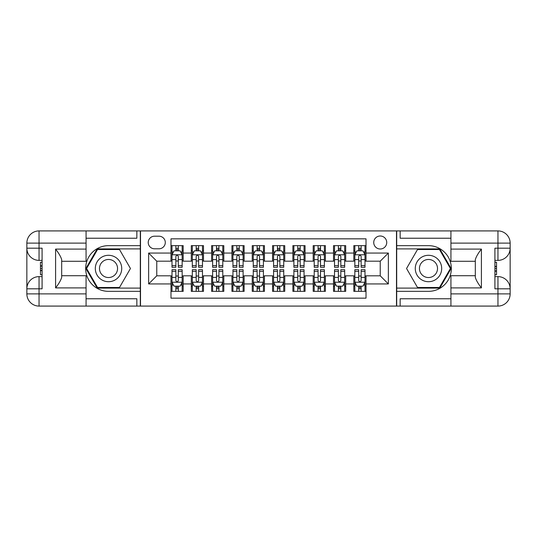 <?xml version="1.0" encoding="UTF-8"?>
<svg xmlns="http://www.w3.org/2000/svg" width="537" height="537" viewBox="0 0 537 537"><rect width="100%" height="100%" fill="white"/><g stroke="black" fill="none" stroke-linecap="round" stroke-linejoin="round"><path stroke-width="0.81" d="M380.236 235.998A6.498 6.498 0 0 0 373.732 242.496A6.498 6.498 0 0 0 380.236 249A6.498 6.498 0 0 0 386.734 242.496A6.498 6.498 0 0 0 380.236 235.998M86.068 298.767L136.854 298.767L136.854 306.083L450.932 306.083L450.932 293.893L497.96 293.893L497.96 288.812L494.913 288.812L494.913 248.188L497.96 248.188L497.96 243.107L450.932 243.107L450.932 249.101L481.407 249.101L481.407 287.899C478.152 283.724 476.124 280.207 475.312 277.347L475.312 259.653C476.124 256.793 478.152 253.269 481.407 249.101M366.012 245.644L353.823 245.644L353.823 253.061L345.7 253.061L345.7 261.183L353.823 261.183L353.823 253.061M345.7 253.061L345.7 245.644L333.511 245.644L333.511 253.061L325.382 253.061L325.382 261.183L333.511 261.183L333.511 253.061M325.382 253.061L325.382 245.644L313.192 245.644L313.192 253.061L305.07 253.061L305.07 261.183L313.192 261.183L313.192 253.061M305.07 253.061L305.07 245.644L292.88 245.644L292.88 253.061L284.751 253.061L284.751 261.183L292.88 261.183L292.88 253.061M284.751 253.061L284.751 245.644L272.561 245.644L272.561 253.061L264.439 253.061L264.439 261.183L272.561 261.183L272.561 253.061M264.439 253.061L264.439 245.644L252.249 245.644L252.249 253.061L244.12 253.061L244.12 261.183L252.249 261.183L252.249 253.061M244.12 253.061L244.12 245.644L231.93 245.644L231.93 253.061L223.808 253.061L223.808 261.183L231.93 261.183L231.93 253.061M223.808 253.061L223.808 245.644L211.618 245.644L211.618 253.061L203.489 253.061L203.489 261.183L211.618 261.183L211.618 253.061M203.489 253.061L203.489 245.644L191.3 245.644L191.3 261.183L183.177 261.183L183.177 245.644L170.988 245.644M170.988 291.356L183.177 291.356L183.177 275.817L191.3 275.817L191.3 291.356L203.489 291.356L203.489 275.817L211.618 275.817L211.618 283.939L203.489 283.939M211.618 283.939L211.618 291.356L223.808 291.356L223.808 275.817L231.93 275.817L231.93 283.939L223.808 283.939M231.93 283.939L231.93 291.356L244.12 291.356L244.12 275.817L252.249 275.817L252.249 283.939L244.12 283.939M252.249 283.939L252.249 291.356L264.439 291.356L264.439 275.817L272.561 275.817L272.561 283.939L264.439 283.939M272.561 283.939L272.561 291.356L284.751 291.356L284.751 275.817L292.88 275.817L292.88 283.939L284.751 283.939M292.88 283.939L292.88 291.356L305.07 291.356L305.07 275.817L313.192 275.817L313.192 283.939L305.07 283.939M313.192 283.939L313.192 291.356L325.382 291.356L325.382 275.817L333.511 275.817L333.511 283.939L325.382 283.939M333.511 283.939L333.511 291.356L345.7 291.356L345.7 275.817L353.823 275.817L353.823 283.939L345.7 283.939M154.528 248.792L158.999 248.792A6.296 6.296 0 0 0 165.295 242.496A6.296 6.296 0 0 0 158.999 236.199L154.528 236.199A6.296 6.296 0 0 0 148.232 242.496A6.296 6.296 0 0 0 154.528 248.792M450.932 238.233L400.146 238.233L400.146 230.917L396.487 230.917L396.487 306.083M396.487 230.917L86.068 230.917L86.068 243.107L39.04 243.107L39.04 248.188L42.087 248.188L42.087 288.812L39.04 288.812L39.04 293.893L86.068 293.893L86.068 287.899L55.593 287.899L55.593 249.101C58.848 253.276 60.876 256.793 61.688 259.653L61.688 277.347C60.876 280.207 58.848 283.731 55.593 287.899M140.513 306.083L140.513 230.917M366.012 253.061L366.012 238.837L170.988 238.837L170.988 261.183L156.764 261.183L156.764 275.817L170.988 275.817L170.988 298.163L366.012 298.163L366.012 275.817L380.236 275.817L380.236 261.183L366.012 261.183L366.012 253.061L388.358 253.061L388.358 283.939L366.012 283.939M170.988 283.939L148.642 283.939L148.642 253.061L170.988 253.061M353.823 283.939L353.823 291.356L366.012 291.356M170.988 250.725L172.001 250.725M175.861 250.725L178.297 250.725M182.157 250.725L183.177 250.725M170.988 260.982L172.001 260.982M175.861 260.982L178.297 260.982M182.157 260.982L183.177 260.982M170.988 276.018L172.001 276.018M175.861 276.018L178.297 276.018M182.157 276.018L183.177 276.018M170.988 286.275L172.001 286.275M175.861 286.275L178.297 286.275M182.157 286.275L183.177 286.275M191.3 260.982L192.32 260.982M196.18 260.982L198.616 260.982M202.476 260.982L203.489 260.982M191.3 250.725L192.32 250.725M196.18 250.725L198.616 250.725M202.476 250.725L203.489 250.725M191.3 276.018L192.32 276.018M196.18 276.018L198.616 276.018M202.476 276.018L203.489 276.018M191.3 286.275L192.32 286.275M196.18 286.275L198.616 286.275M202.476 286.275L203.489 286.275M211.618 276.018L212.632 276.018M216.492 276.018L218.928 276.018M222.788 276.018L223.808 276.018M211.618 286.275L212.632 286.275M216.492 286.275L218.928 286.275M222.788 286.275L223.808 286.275M211.618 250.725L212.632 250.725M216.492 250.725L218.928 250.725M222.788 250.725L223.808 250.725M211.618 260.982L212.632 260.982M216.492 260.982L218.928 260.982M222.788 260.982L223.808 260.982M231.93 276.018L232.951 276.018M236.81 276.018L239.247 276.018M243.107 276.018L244.12 276.018M231.93 286.275L232.951 286.275M236.81 286.275L239.247 286.275M243.107 286.275L244.12 286.275M231.93 250.725L232.951 250.725M236.81 250.725L239.247 250.725M243.107 250.725L244.12 250.725M231.93 260.982L232.951 260.982M236.81 260.982L239.247 260.982M243.107 260.982L244.12 260.982M252.249 276.018L253.263 276.018M257.122 276.018L259.559 276.018M263.419 276.018L264.439 276.018M252.249 286.275L253.263 286.275M257.122 286.275L259.559 286.275M263.419 286.275L264.439 286.275M252.249 250.725L253.263 250.725M257.122 250.725L259.559 250.725M263.419 250.725L264.439 250.725M252.249 260.982L253.263 260.982M257.122 260.982L259.559 260.982M263.419 260.982L264.439 260.982M272.561 276.018L273.581 276.018M277.441 276.018L279.878 276.018M283.737 276.018L284.751 276.018M272.561 286.275L273.581 286.275M277.441 286.275L279.878 286.275M283.737 286.275L284.751 286.275M272.561 250.725L273.581 250.725M277.441 250.725L279.878 250.725M283.737 250.725L284.751 250.725M272.561 260.982L273.581 260.982M277.441 260.982L279.878 260.982M283.737 260.982L284.751 260.982M292.88 276.018L293.893 276.018M297.753 276.018L300.19 276.018M304.049 276.018L305.07 276.018M292.88 286.275L293.893 286.275M297.753 286.275L300.19 286.275M304.049 286.275L305.07 286.275M292.88 250.725L293.893 250.725M297.753 250.725L300.19 250.725M304.049 250.725L305.07 250.725M292.88 260.982L293.893 260.982M297.753 260.982L300.19 260.982M304.049 260.982L305.07 260.982M313.192 276.018L314.212 276.018M318.072 276.018L320.508 276.018M324.368 276.018L325.382 276.018M313.192 286.275L314.212 286.275M318.072 286.275L320.508 286.275M324.368 286.275L325.382 286.275M313.192 250.725L314.212 250.725M318.072 250.725L320.508 250.725M324.368 250.725L325.382 250.725M313.192 260.982L314.212 260.982M318.072 260.982L320.508 260.982M324.368 260.982L325.382 260.982M333.511 276.018L334.524 276.018M338.384 276.018L340.82 276.018M344.68 276.018L345.7 276.018M333.511 286.275L334.524 286.275M338.384 286.275L340.82 286.275M344.68 286.275L345.7 286.275M333.511 250.725L334.524 250.725M338.384 250.725L340.82 250.725M344.68 250.725L345.7 250.725M333.511 260.982L334.524 260.982M338.384 260.982L340.82 260.982M344.68 260.982L345.7 260.982M353.823 276.018L354.843 276.018M358.703 276.018L361.139 276.018M364.999 276.018L366.012 276.018M353.823 286.275L354.843 286.275M358.703 286.275L361.139 286.275M364.999 286.275L366.012 286.275M353.823 250.725L354.843 250.725M358.703 250.725L361.139 250.725M364.999 250.725L366.012 250.725M353.823 260.982L354.843 260.982M358.703 260.982L361.139 260.982M364.999 260.982L366.012 260.982M156.764 261.183L148.642 253.061M156.764 275.817L148.642 283.939M388.358 253.061L380.236 261.183M388.358 283.939L380.236 275.817M178.297 248.289L175.861 248.289M182.157 265.627L178.297 265.627L178.297 267.278L182.157 267.278L182.157 254.887L180.13 250.826L174.035 250.826L172.001 254.887L172.001 267.278L175.861 267.278L175.861 265.627L172.001 265.627M172.001 254.887L172.001 245.644M182.157 254.887L182.157 245.644M175.861 250.826L175.861 245.644M178.297 245.644L178.297 250.826M178.297 265.627L178.297 256.411C177.492 254.847 176.673 254.847 175.861 256.411L175.861 265.627M175.861 288.711L178.297 288.711M172.001 271.373L175.861 271.373L175.861 269.722L172.001 269.722L172.001 282.113L174.035 286.174L180.13 286.174L182.157 282.113L182.157 269.722L178.297 269.722L178.297 271.373L182.157 271.373M182.157 282.113L182.157 291.356M172.001 282.113L172.001 291.356M178.297 286.174L178.297 291.356M175.861 291.356L175.861 286.174M175.861 271.373L175.861 280.589C176.673 282.153 177.485 282.153 178.297 280.589L178.297 271.373M115.119 257.062A13.203 13.203 0 0 0 97.083 261.895A13.203 13.203 0 0 0 101.916 279.938A13.203 13.203 0 0 0 119.952 275.105A13.203 13.203 0 0 0 115.119 257.062M113.038 260.673A9.042 9.042 0 0 0 100.688 263.982A9.042 9.042 0 0 0 103.997 276.327A9.042 9.042 0 0 0 116.348 273.018A9.042 9.042 0 0 0 113.038 260.673M119.483 287.496L97.553 287.496L86.585 268.5L97.553 249.504L119.483 249.504L130.451 268.5L119.483 287.496M435.084 257.062A13.203 13.203 0 0 0 417.048 261.895A13.203 13.203 0 0 0 421.881 279.938A13.203 13.203 0 0 0 439.917 275.105A13.203 13.203 0 0 0 435.084 257.062M433.003 260.673A9.042 9.042 0 0 0 420.652 263.982A9.042 9.042 0 0 0 423.962 276.327A9.042 9.042 0 0 0 436.312 273.018A9.042 9.042 0 0 0 433.003 260.673M439.447 287.496L417.517 287.496L406.549 268.5L417.517 249.504L439.447 249.504L450.415 268.5L439.447 287.496M140.311 230.917L140.311 245.644L108.514 245.644A22.856 22.856 0 0 0 85.665 268.5A22.856 22.856 0 0 0 108.514 291.356L140.311 291.356L140.311 306.083M55.593 249.101L86.068 249.101L86.068 243.107M86.068 249.101L86.068 261.291L61.688 261.291M86.068 293.893L86.068 306.083L39.04 306.083A12.19 12.19 0 0 1 26.85 293.893L26.85 243.107A12.19 12.19 0 0 1 39.04 230.917L86.068 230.917M140.311 245.644L140.311 248.893L97.197 248.893L85.88 268.5L97.197 288.107L140.311 288.107L140.311 248.893M140.311 288.107L140.311 291.356M61.688 275.709L86.068 275.709L86.068 287.899M136.854 306.083L86.068 306.083M26.85 288.812A12.19 12.19 0 0 1 39.04 276.629A12.19 12.19 0 0 0 26.85 288.812L39.04 288.812L39.04 276.629L42.087 276.629M42.087 260.371L39.04 260.371L39.04 248.188L26.85 248.188A12.19 12.19 0 0 0 39.04 260.371A12.19 12.19 0 0 1 26.85 248.188M136.854 230.917L136.854 238.233L86.068 238.233M42.087 262.251L40.463 262.251L40.463 270.292L42.087 270.292M40.463 268.399L42.087 268.399M40.463 266.164L42.087 266.164M40.463 265.795L42.087 265.795M40.463 270.292L40.463 274.749L42.087 274.749M40.463 270.695L42.087 270.695M396.689 306.083L396.689 291.356L428.486 291.356A22.856 22.856 0 0 0 451.335 268.5A22.856 22.856 0 0 0 428.486 245.644L396.689 245.644L396.689 230.917M481.407 287.899L450.932 287.899L450.932 293.893M450.932 287.899L450.932 275.709L475.312 275.709M450.932 243.107L450.932 230.917L497.96 230.917A12.19 12.19 0 0 1 510.15 243.107L510.15 293.893A12.19 12.19 0 0 1 497.96 306.083L450.932 306.083M396.689 291.356L396.689 288.107L439.803 288.107L451.12 268.5L439.803 248.893L396.689 248.893L396.689 288.107M396.689 248.893L396.689 245.644M475.312 261.291L450.932 261.291L450.932 249.101M400.146 230.917L450.932 230.917M510.15 248.188A12.19 12.19 0 0 1 497.96 260.371A12.19 12.19 0 0 0 510.15 248.188L497.96 248.188L497.96 260.371L494.913 260.371M494.913 276.629L497.96 276.629L497.96 288.812L510.15 288.812A12.19 12.19 0 0 0 497.96 276.629A12.19 12.19 0 0 1 510.15 288.812M400.146 306.083L400.146 298.767L450.932 298.767M494.913 274.749L496.537 274.749L496.537 266.708L494.913 266.708M496.537 268.601L494.913 268.601M496.537 270.836L494.913 270.836M496.537 271.205L494.913 271.205M496.537 266.708L496.537 262.251L494.913 262.251M496.537 266.305L494.913 266.305M198.616 248.289L196.18 248.289M202.476 265.627L198.616 265.627L198.616 267.278L202.476 267.278L202.476 254.887L200.442 250.826L194.347 250.826L192.32 254.887L192.32 267.278L196.18 267.278L196.18 265.627L192.32 265.627M192.32 254.887L192.32 245.644M202.476 254.887L202.476 245.644M196.18 250.826L196.18 245.644M198.616 245.644L198.616 250.826M198.616 265.627L198.616 256.411C197.804 254.847 196.992 254.847 196.18 256.411L196.18 265.627M218.928 248.289L216.492 248.289M222.788 265.627L218.928 265.627L218.928 267.278L222.788 267.278L222.788 254.887L220.761 250.826L214.666 250.826L212.632 254.887L212.632 267.278L216.492 267.278L216.492 265.627L212.632 265.627M212.632 254.887L212.632 245.644M222.788 254.887L222.788 245.644M216.492 250.826L216.492 245.644M218.928 245.644L218.928 250.826M218.928 265.627L218.928 256.411C218.116 254.847 217.304 254.847 216.492 256.411L216.492 265.627M239.247 248.289L236.81 248.289M243.107 265.627L239.247 265.627L239.247 267.278L243.107 267.278L243.107 254.887L241.073 250.826L234.978 250.826L232.951 254.887L232.951 267.278L236.81 267.278L236.81 265.627L232.951 265.627M232.951 254.887L232.951 245.644M243.107 254.887L243.107 245.644M236.81 250.826L236.81 245.644M239.247 245.644L239.247 250.826M239.247 265.627L239.247 256.411C238.435 254.847 237.623 254.847 236.81 256.411L236.81 265.627M259.559 248.289L257.122 248.289M263.419 265.627L259.559 265.627L259.559 267.278L263.419 267.278L263.419 254.887L261.391 250.826L255.297 250.826L253.263 254.887L253.263 267.278L257.122 267.278L257.122 265.627L253.263 265.627M253.263 254.887L253.263 245.644M263.419 254.887L263.419 245.644M257.122 250.826L257.122 245.644M259.559 245.644L259.559 250.826M259.559 265.627L259.559 256.411C258.747 254.847 257.935 254.847 257.122 256.411L257.122 265.627M196.18 288.711L198.616 288.711M192.32 271.373L196.18 271.373L196.18 269.722L192.32 269.722L192.32 282.113L194.347 286.174L200.442 286.174L202.476 282.113L202.476 269.722L198.616 269.722L198.616 271.373L202.476 271.373M202.476 282.113L202.476 291.356M192.32 282.113L192.32 291.356M198.616 286.174L198.616 291.356M196.18 291.356L196.18 286.174M196.18 271.373L196.18 280.589C196.992 282.153 197.804 282.153 198.616 280.589L198.616 271.373M216.492 288.711L218.928 288.711M212.632 271.373L216.492 271.373L216.492 269.722L212.632 269.722L212.632 282.113L214.666 286.174L220.761 286.174L222.788 282.113L222.788 269.722L218.928 269.722L218.928 271.373L222.788 271.373M222.788 282.113L222.788 291.356M212.632 282.113L212.632 291.356M218.928 286.174L218.928 291.356M216.492 291.356L216.492 286.174M216.492 271.373L216.492 280.589C217.304 282.153 218.116 282.153 218.928 280.589L218.928 271.373M236.81 288.711L239.247 288.711M232.951 271.373L236.81 271.373L236.81 269.722L232.951 269.722L232.951 282.113L234.978 286.174L241.073 286.174L243.107 282.113L243.107 269.722L239.247 269.722L239.247 271.373L243.107 271.373M243.107 282.113L243.107 291.356M232.951 282.113L232.951 291.356M239.247 286.174L239.247 291.356M236.81 291.356L236.81 286.174M236.81 271.373L236.81 280.589C237.623 282.153 238.435 282.153 239.247 280.589L239.247 271.373M257.122 288.711L259.559 288.711M253.263 271.373L257.122 271.373L257.122 269.722L253.263 269.722L253.263 282.113L255.297 286.174L261.391 286.174L263.419 282.113L263.419 269.722L259.559 269.722L259.559 271.373L263.419 271.373M263.419 282.113L263.419 291.356M253.263 282.113L253.263 291.356M259.559 286.174L259.559 291.356M257.122 291.356L257.122 286.174M257.122 271.373L257.122 280.589C257.935 282.153 258.747 282.153 259.559 280.589L259.559 271.373M279.878 248.289L277.441 248.289M283.737 265.627L279.878 265.627L279.878 267.278L283.737 267.278L283.737 254.887L281.703 250.826L275.609 250.826L273.581 254.887L273.581 267.278L277.441 267.278L277.441 265.627L273.581 265.627M273.581 254.887L273.581 245.644M283.737 254.887L283.737 245.644M277.441 250.826L277.441 245.644M279.878 245.644L279.878 250.826M279.878 265.627L279.878 256.411C279.065 254.847 278.253 254.847 277.441 256.411L277.441 265.627M277.441 288.711L279.878 288.711M273.581 271.373L277.441 271.373L277.441 269.722L273.581 269.722L273.581 282.113L275.609 286.174L281.703 286.174L283.737 282.113L283.737 269.722L279.878 269.722L279.878 271.373L283.737 271.373M283.737 282.113L283.737 291.356M273.581 282.113L273.581 291.356M279.878 286.174L279.878 291.356M277.441 291.356L277.441 286.174M277.441 271.373L277.441 280.589C278.253 282.153 279.065 282.153 279.878 280.589L279.878 271.373M300.19 248.289L297.753 248.289M304.049 265.627L300.19 265.627L300.19 267.278L304.049 267.278L304.049 254.887L302.022 250.826L295.927 250.826L293.893 254.887L293.893 267.278L297.753 267.278L297.753 265.627L293.893 265.627M293.893 254.887L293.893 245.644M304.049 254.887L304.049 245.644M297.753 250.826L297.753 245.644M300.19 245.644L300.19 250.826M300.19 265.627L300.19 256.411C299.377 254.847 298.565 254.847 297.753 256.411L297.753 265.627M297.753 288.711L300.19 288.711M293.893 271.373L297.753 271.373L297.753 269.722L293.893 269.722L293.893 282.113L295.927 286.174L302.022 286.174L304.049 282.113L304.049 269.722L300.19 269.722L300.19 271.373L304.049 271.373M304.049 282.113L304.049 291.356M293.893 282.113L293.893 291.356M300.19 286.174L300.19 291.356M297.753 291.356L297.753 286.174M297.753 271.373L297.753 280.589C298.565 282.153 299.377 282.153 300.19 280.589L300.19 271.373M320.508 248.289L318.072 248.289M324.368 265.627L320.508 265.627L320.508 267.278L324.368 267.278L324.368 254.887L322.334 250.826L316.239 250.826L314.212 254.887L314.212 267.278L318.072 267.278L318.072 265.627L314.212 265.627M314.212 254.887L314.212 245.644M324.368 254.887L324.368 245.644M318.072 250.826L318.072 245.644M320.508 245.644L320.508 250.826M320.508 265.627L320.508 256.411C319.696 254.847 318.884 254.847 318.072 256.411L318.072 265.627M318.072 288.711L320.508 288.711M314.212 271.373L318.072 271.373L318.072 269.722L314.212 269.722L314.212 282.113L316.239 286.174L322.334 286.174L324.368 282.113L324.368 269.722L320.508 269.722L320.508 271.373L324.368 271.373M324.368 282.113L324.368 291.356M314.212 282.113L314.212 291.356M320.508 286.174L320.508 291.356M318.072 291.356L318.072 286.174M318.072 271.373L318.072 280.589C318.884 282.153 319.696 282.153 320.508 280.589L320.508 271.373M340.82 248.289L338.384 248.289M344.68 265.627L340.82 265.627L340.82 267.278L344.68 267.278L344.68 254.887L342.653 250.826L336.558 250.826L334.524 254.887L334.524 267.278L338.384 267.278L338.384 265.627L334.524 265.627M334.524 254.887L334.524 245.644M344.68 254.887L344.68 245.644M338.384 250.826L338.384 245.644M340.82 245.644L340.82 250.826M340.82 265.627L340.82 256.411C340.008 254.847 339.196 254.847 338.384 256.411L338.384 265.627M338.384 288.711L340.82 288.711M334.524 271.373L338.384 271.373L338.384 269.722L334.524 269.722L334.524 282.113L336.558 286.174L342.653 286.174L344.68 282.113L344.68 269.722L340.82 269.722L340.82 271.373L344.68 271.373M344.68 282.113L344.68 291.356M334.524 282.113L334.524 291.356M340.82 286.174L340.82 291.356M338.384 291.356L338.384 286.174M338.384 271.373L338.384 280.589C339.196 282.153 340.008 282.153 340.82 280.589L340.82 271.373M361.139 248.289L358.703 248.289M364.999 265.627L361.139 265.627L361.139 267.278L364.999 267.278L364.999 254.887L362.965 250.826L356.87 250.826L354.843 254.887L354.843 267.278L358.703 267.278L358.703 265.627L354.843 265.627M354.843 254.887L354.843 245.644M364.999 254.887L364.999 245.644M358.703 250.826L358.703 245.644M361.139 245.644L361.139 250.826M361.139 265.627L361.139 256.411C360.327 254.847 359.515 254.847 358.703 256.411L358.703 265.627M358.703 288.711L361.139 288.711M354.843 271.373L358.703 271.373L358.703 269.722L354.843 269.722L354.843 282.113L356.87 286.174L362.965 286.174L364.999 282.113L364.999 269.722L361.139 269.722L361.139 271.373L364.999 271.373M364.999 282.113L364.999 291.356M354.843 282.113L354.843 291.356M361.139 286.174L361.139 291.356M358.703 291.356L358.703 286.174M358.703 271.373L358.703 280.589C359.508 282.153 360.327 282.153 361.139 280.589L361.139 271.373M191.3 283.939L183.177 283.939M191.3 253.061L183.177 253.061M182.11 254.786L172.055 254.786M172.001 251.94L173.478 251.94M180.687 251.94L182.157 251.94M175.861 259.599L172.001 259.599M182.157 259.599L178.297 259.599M178.297 249.577L175.861 249.577M172.055 282.214L182.11 282.214M182.157 285.06L180.687 285.06M173.478 285.06L172.001 285.06M178.297 277.401L182.157 277.401M172.001 277.401L175.861 277.401M175.861 287.423L178.297 287.423M39.04 230.917A12.19 12.19 0 0 0 26.85 243.107L39.04 243.107L39.04 230.917M39.04 306.083L39.04 293.893L26.85 293.893A12.19 12.19 0 0 0 39.04 306.083M497.96 306.083A12.19 12.19 0 0 0 510.15 293.893L497.96 293.893L497.96 306.083M497.96 230.917L497.96 243.107L510.15 243.107A12.19 12.19 0 0 0 497.96 230.917M202.422 254.786L192.367 254.786M192.32 251.94L193.79 251.94M201.006 251.94L202.476 251.94M196.18 259.599L192.32 259.599M202.476 259.599L198.616 259.599M198.616 249.577L196.18 249.577M222.741 254.786L212.686 254.786M212.632 251.94L214.109 251.94M221.318 251.94L222.788 251.94M216.492 259.599L212.632 259.599M222.788 259.599L218.928 259.599M218.928 249.577L216.492 249.577M243.053 254.786L232.998 254.786M232.951 251.94L234.421 251.94M241.637 251.94L243.107 251.94M236.81 259.599L232.951 259.599M243.107 259.599L239.247 259.599M239.247 249.577L236.81 249.577M263.372 254.786L253.316 254.786M253.263 251.94L254.739 251.94M261.949 251.94L263.419 251.94M257.122 259.599L253.263 259.599M263.419 259.599L259.559 259.599M259.559 249.577L257.122 249.577M192.367 282.214L202.422 282.214M202.476 285.06L201.006 285.06M193.79 285.06L192.32 285.06M198.616 277.401L202.476 277.401M192.32 277.401L196.18 277.401M196.18 287.423L198.616 287.423M212.686 282.214L222.741 282.214M222.788 285.06L221.318 285.06M214.109 285.06L212.632 285.06M218.928 277.401L222.788 277.401M212.632 277.401L216.492 277.401M216.492 287.423L218.928 287.423M232.998 282.214L243.053 282.214M243.107 285.06L241.637 285.06M234.421 285.06L232.951 285.06M239.247 277.401L243.107 277.401M232.951 277.401L236.81 277.401M236.81 287.423L239.247 287.423M253.316 282.214L263.372 282.214M263.419 285.06L261.949 285.06M254.739 285.06L253.263 285.06M259.559 277.401L263.419 277.401M253.263 277.401L257.122 277.401M257.122 287.423L259.559 287.423M283.684 254.786L273.628 254.786M273.581 251.94L275.051 251.94M282.261 251.94L283.737 251.94M277.441 259.599L273.581 259.599M283.737 259.599L279.878 259.599M279.878 249.577L277.441 249.577M273.628 282.214L283.684 282.214M283.737 285.06L282.261 285.06M275.051 285.06L273.581 285.06M279.878 277.401L283.737 277.401M273.581 277.401L277.441 277.401M277.441 287.423L279.878 287.423M304.002 254.786L293.947 254.786M293.893 251.94L295.363 251.94M302.579 251.94L304.049 251.94M297.753 259.599L293.893 259.599M304.049 259.599L300.19 259.599M300.19 249.577L297.753 249.577M293.947 282.214L304.002 282.214M304.049 285.06L302.579 285.06M295.363 285.06L293.893 285.06M300.19 277.401L304.049 277.401M293.893 277.401L297.753 277.401M297.753 287.423L300.19 287.423M324.314 254.786L314.259 254.786M314.212 251.94L315.682 251.94M322.891 251.94L324.368 251.94M318.072 259.599L314.212 259.599M324.368 259.599L320.508 259.599M320.508 249.577L318.072 249.577M314.259 282.214L324.314 282.214M324.368 285.06L322.891 285.06M315.682 285.06L314.212 285.06M320.508 277.401L324.368 277.401M314.212 277.401L318.072 277.401M318.072 287.423L320.508 287.423M344.633 254.786L334.578 254.786M334.524 251.94L335.994 251.94M343.21 251.94L344.68 251.94M338.384 259.599L334.524 259.599M344.68 259.599L340.82 259.599M340.82 249.577L338.384 249.577M334.578 282.214L344.633 282.214M344.68 285.06L343.21 285.06M335.994 285.06L334.524 285.06M340.82 277.401L344.68 277.401M334.524 277.401L338.384 277.401M338.384 287.423L340.82 287.423M364.945 254.786L354.89 254.786M354.843 251.94L356.313 251.94M363.522 251.94L364.999 251.94M358.703 259.599L354.843 259.599M364.999 259.599L361.139 259.599M361.139 249.577L358.703 249.577M354.89 282.214L364.945 282.214M364.999 285.06L363.522 285.06M356.313 285.06L354.843 285.06M361.139 277.401L364.999 277.401M354.843 277.401L358.703 277.401M358.703 287.423L361.139 287.423"/></g></svg>

